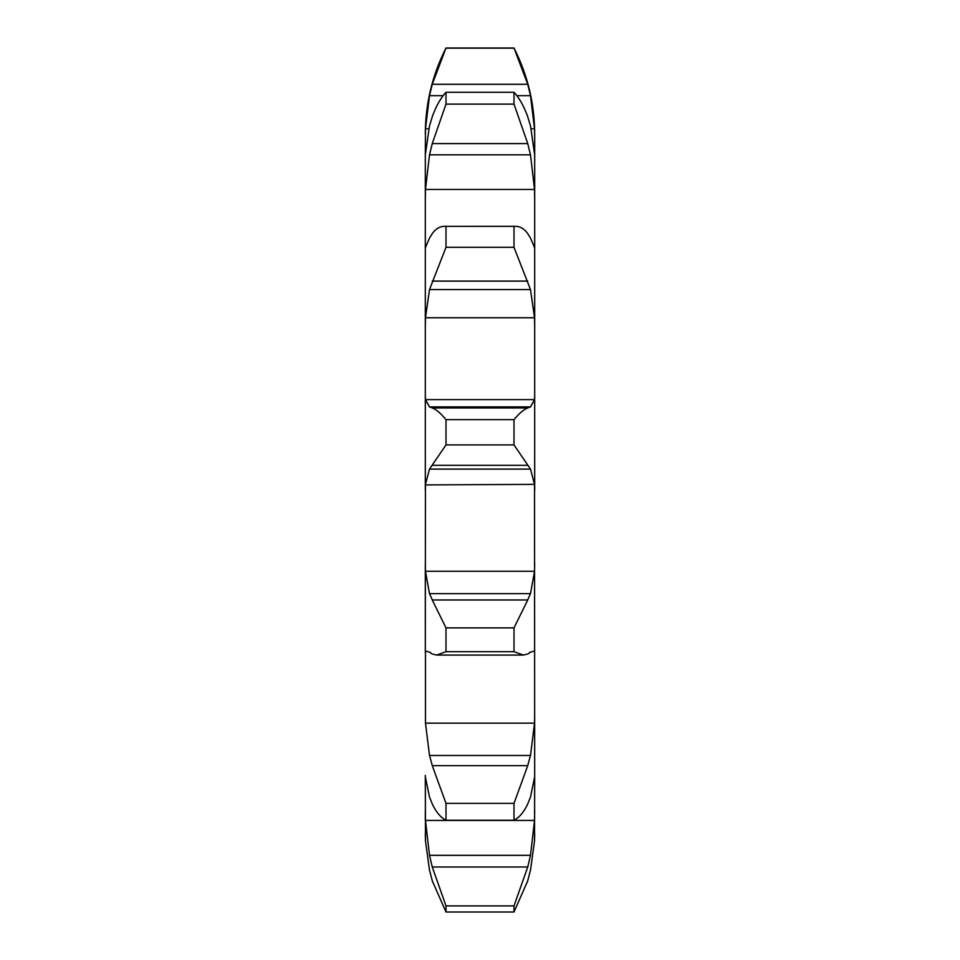 <?xml version="1.0" encoding="UTF-8"?>
<svg xmlns="http://www.w3.org/2000/svg" width="960" height="960" viewBox="0 0 960 960"><rect width="100%" height="100%" fill="white"/><g stroke="black" fill="none" stroke-linecap="round" stroke-linejoin="round"><path stroke-width="1.44" d="M530.496 870.324L534.528 840.876L534.684 775.356M425.316 833.856L425.472 840.876L429.504 870.324L425.472 840.876L425.316 776.76L429.504 797.028L432.252 803.952C436.104 812.124 440.688 817.56 446.004 820.248L446.004 803.376L432.252 765.636L527.748 765.636L513.996 803.376L513.996 820.248C519.312 817.56 523.896 812.124 527.748 803.952L530.496 797.028L534.684 776.76L534.528 484.368L425.436 484.92L425.316 652.8L425.316 563.556L425.472 571.272L429.504 593.64L530.496 593.64L534.528 571.272L534.684 563.556M425.316 820.284L425.316 811.02L425.472 820.44L429.504 855.336L432.252 866.988L446.004 905.904L446.004 912L432.252 880.812M425.316 425.796L425.316 484.92L425.316 395.64L425.472 399.612L429.504 406.896L530.496 406.896L534.528 399.612L534.684 395.64L534.684 490.392M534.684 395.64L534.684 134.028C534.588 103.716 527.688 75.048 513.996 48L527.748 84.288L530.496 95.688L534.528 128.82L534.684 137.292M425.316 775.356L425.316 776.76M425.472 723.144L534.528 723.144L530.496 755.484L429.504 755.484L425.472 723.144L425.472 651.096M425.316 484.92L425.316 490.392M425.316 395.64L425.316 248.172L425.316 326.724L425.472 317.76L534.528 317.76L534.684 326.724M425.316 248.172L425.316 154.932L425.316 199.284L425.472 189.456L534.528 189.456L534.684 199.284M429.504 125.712L425.316 154.932L425.472 128.82L428.712 128.82M534.528 840.876L534.684 833.856M527.748 880.812L513.996 912L513.996 905.904L527.748 866.988L530.496 855.336L534.528 820.44L534.684 811.02M527.424 881.868L530.736 869.28M534.528 723.144L534.684 713.472M527.424 766.656L530.736 754.464M534.528 651.096L534.684 652.8M530.496 652.224L527.748 653.988L523.44 655.08L513.996 651.684L513.996 627.888L527.748 599.976L432.252 599.976L446.004 627.888L446.004 651.684L436.56 655.08L432.252 653.988L429.504 652.224M529.776 652.344L534.636 650.988M527.424 600.6L530.736 593.016M513.996 419.64L446.004 419.64C440.688 413.232 436.104 409.332 432.252 407.952L527.748 407.952C523.896 409.332 519.312 413.232 513.996 419.64L513.996 444.9L530.496 469.104L534.528 484.368M527.424 408.048L530.736 406.8M432.252 233.556C436.104 228.336 440.688 225.924 446.004 226.356L515.016 226.32L513.996 226.356L513.996 247.296L530.496 289.596L534.528 317.76M534.528 247.5L530.496 238.032M527.424 233.112L530.736 238.476M425.472 317.76L429.504 289.596L446.004 247.296L446.004 226.356L513.996 226.356C519.312 225.924 523.896 228.336 527.748 233.556M527.748 116.748C523.896 106.104 519.312 97.956 513.996 92.292L513.996 104.124L527.748 143.604L530.496 154.836L534.528 189.456M530.496 125.712L534.684 154.932M527.424 115.86L530.736 126.612M531.288 128.82L534.528 128.82M429.264 869.28L432.576 881.868M429.264 754.464L432.576 766.656M425.364 650.988L430.224 652.344M429.264 593.016L432.576 600.6M425.472 484.368L429.504 469.104L446.004 444.9L446.004 419.64M429.264 406.8L432.576 408.048M429.264 238.476L432.576 233.112M425.472 247.5L429.504 238.032M425.472 128.82L429.504 95.688L432.252 84.288L446.004 48C432.312 75.048 425.412 103.716 425.316 134.028M425.472 189.456L429.504 154.836L432.252 143.604L446.004 104.124L446.004 92.292C440.688 97.956 436.104 106.104 432.252 116.748M429.264 126.612L432.576 115.86M513.996 905.904L446.004 905.904M513.996 912L446.004 912M513.996 803.376L446.004 803.376M513.996 820.248L446.004 820.248M513.996 627.888L446.004 627.888M513.996 651.684L446.004 651.684M429.504 469.104L530.496 469.104M513.996 444.9L446.004 444.9M432.252 465.3L527.748 465.3M429.504 289.596L530.496 289.596M513.996 247.296L446.004 247.296M432.252 281.1L527.748 281.1M429.504 154.836L530.496 154.836M513.996 48.18L446.004 48.18M429.504 95.688L443.172 95.688M516.828 95.688L530.496 95.688M432.252 84.288L527.748 84.288M513.996 104.124L446.004 104.124M513.996 92.292L446.004 92.292M432.252 143.604L527.748 143.604M425.472 820.44L534.528 820.44M425.472 571.272L534.528 571.272M425.472 399.612L534.528 399.612M432.252 866.988L527.748 866.988M429.504 855.336L530.496 855.336M523.44 655.08L436.56 655.08M446.004 48L513.996 48"/></g></svg>
